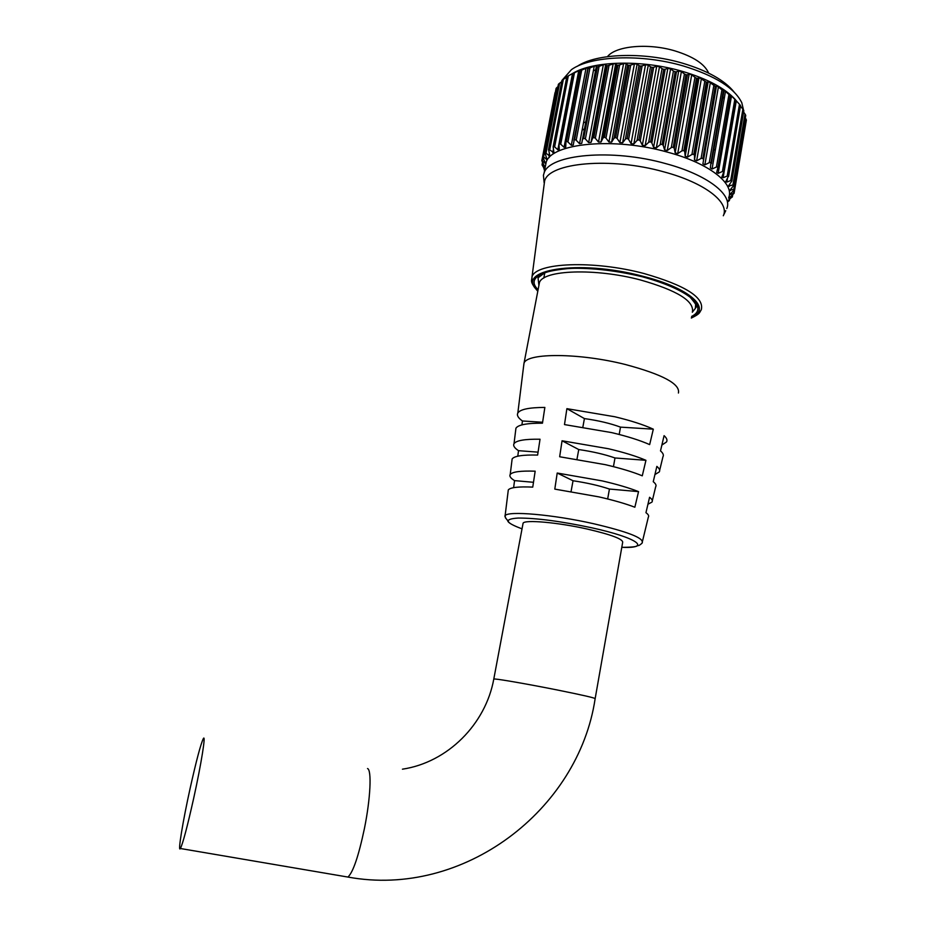 <?xml version="1.0" encoding="UTF-8"?>
<svg xmlns="http://www.w3.org/2000/svg" width="926" height="926" viewBox="0 0 926 926"><rect width="100%" height="100%" fill="white"/><g stroke="black" fill="none" stroke-linecap="round" stroke-linejoin="round"><path stroke-width="1.39" d="M728.415 176.009L727.199 176.044L739.48 104.268L740.476 105.46L728.496 176.102L740.476 105.46M723.773 171.449L722.419 171.507L734.827 99.348L735.95 100.506L723.877 171.541L735.95 100.506M717.893 166.911L716.423 167.027L728.947 94.498L730.197 95.609L718.02 167.004L730.197 95.609M710.844 162.49L709.281 162.652L721.933 89.81L723.264 90.864L710.994 162.582L723.264 90.864M702.718 158.242L701.075 158.462L713.853 85.331L715.266 86.326L702.892 158.323L715.266 86.326M693.609 154.225L691.919 154.503L704.825 81.152L706.295 82.078L693.805 154.306L706.295 82.078M683.677 150.51L681.941 150.857L694.975 77.344L696.479 78.189L683.886 150.579L696.479 78.189M673.04 147.153L671.304 147.581L684.453 73.953L685.958 74.717L673.26 147.222L685.958 74.717M663.259 145.475L662.102 144.282L675.135 71.777L676.489 71.788L663.259 145.475L664.579 149.85L667.241 150.544L671.304 147.581M651.846 142.951L650.584 141.805L663.722 69.3L665.192 69.253L651.846 142.951L653.582 147.292L656.337 147.882L660.157 144.734L673.422 71.036L670.586 68.918L667.854 68.316L665.192 69.253M640.236 140.926L638.871 139.826L652.112 67.378L653.675 67.274L640.236 140.926L642.343 145.208L645.144 145.683L648.675 142.338L662.044 68.651L659.497 66.73L656.719 66.267L653.675 67.274M628.604 139.421L627.168 138.391L640.491 66.047L642.123 65.873L628.604 139.421L631.046 143.623L633.847 143.97L637.03 140.451L650.503 66.822L648.293 65.098L645.515 64.785L642.123 65.873M617.121 138.472L615.651 137.499L629.043 65.329L630.722 65.086L617.121 138.472L619.864 142.569L622.619 142.778L625.42 139.108L638.975 65.596L637.146 64.044L634.414 63.882L630.722 65.086M605.974 138.078L604.493 137.187L617.943 65.225L619.644 64.901L605.974 138.078L608.961 142.048L611.623 142.129L614.019 138.31L627.643 64.97L626.231 63.593L623.58 63.57L619.644 64.901M595.337 138.24L593.855 137.43L607.352 65.734L609.053 65.341L595.337 138.24L598.497 142.06L601.043 142.014L603 138.067L616.681 64.97L615.709 63.732L613.174 63.848L609.053 65.341M734.607 189.251L733.855 189.24L745.835 118.794L746.368 120.021L734.607 189.344L729.919 194.46L734.075 193.326L728.808 198.303L731.887 197.134L732.211 195.212M733.843 184.969L732.929 184.969L745.002 114.06L745.708 115.287L733.855 185.304L729.792 190.351L733.855 189.24M731.783 180.535L730.707 180.547L742.883 109.199L743.74 110.414L731.853 181.021L728.415 186.045L732.929 184.969M728.496 176.102L725.752 181.6L726.817 182.086L730.707 180.547M572.905 73.293C593.45 60.803 642.146 59.519 682.508 71.395C707.452 78.826 725.151 88.294 735.568 99.811M684.453 73.953L681.374 71.626L678.735 70.897L676.489 71.788M686.178 74.786L687.405 74.832L674.278 148.449L675.158 152.825L677.705 153.623L681.941 150.857M694.975 77.344L691.71 74.809L689.199 73.976L687.405 74.832M696.688 78.27L697.753 78.351L684.754 151.829L685.171 156.181L687.555 157.073L691.919 154.503M704.825 81.152L699.084 77.483L697.753 78.351M706.48 82.171L707.383 82.275L694.523 155.568L694.465 159.874L696.641 160.823L701.075 158.462M713.853 85.331L708.24 81.384L707.383 82.275M715.439 86.419L716.168 86.535L702.903 163.821L704.848 164.84L709.281 162.652M721.933 89.81L716.539 85.597L716.168 86.535M723.426 90.956L723.866 90.065L728.947 94.498M730.325 95.714L730.105 94.66L734.827 99.348M736.054 100.598L739.48 104.268M740.557 105.564L728.6 176.472M742.883 109.199L740.603 106.293M731.829 180.628L743.74 110.414M745.002 114.06L743.613 112.069M733.867 185.061L745.708 115.287M745.731 115.391L733.878 185.154M745.835 118.794L745.326 117.949M746.356 120.206L734.607 189.344L746.368 120.021M745.708 124.049L734.087 193.268M728.658 197.713C734.793 183.649 709.328 163.416 668.028 152.292C614.112 136.863 551.468 143.16 546.178 162.247L545.264 166.946M728.067 201.174L729.399 200.56L727.986 201.648M731.887 197.134L728.183 200.456M723.877 171.541L721.829 177.063L723.102 177.723L727.199 176.044M718.02 167.004L716.678 172.491L718.159 173.347L722.419 171.507M710.994 162.582L710.358 167.976L712.048 169.03L716.423 167.027M703.424 159.585L702.892 158.323M694.523 155.568L693.805 154.306M684.754 151.829L683.886 150.579M674.278 148.449L673.26 147.222M577.234 66.348C595.823 53.442 643.246 51.555 682.508 63.176C707.429 70.665 724.595 80.249 734.017 91.952M743.52 110.055L741.795 102.728C734.561 87.982 715.115 75.747 683.469 66.024C641.417 53.581 590.661 55.745 571.469 69.624L562.036 80.319L548.62 149.63L562.117 80.238L563.344 79.381L549.708 149.919L553.933 152.697L553.158 146.817L566.851 76.731M593.404 70.689L595.661 69.878M582.107 130.207L584.491 128.807M543.956 185.964L544.604 181.021C548.933 162.64 610.593 156.772 663.896 171.877C704.813 182.781 729.896 202.424 723.31 215.758M544.094 182.341L543.423 175.257L544.094 173.012C549.315 154.283 611.982 148.322 665.991 163.694C707.348 174.771 732.906 194.738 726.806 208.535M583.519 122.741L585.776 122.024M675.135 71.777L662.102 144.282M663.722 69.3L650.584 141.805M652.112 67.378L638.871 139.826M640.491 66.047L627.168 138.391M629.043 65.329L615.651 137.499M617.943 65.225L604.493 137.187M607.352 65.734L593.855 137.43M583.716 138.24L597.432 66.857L583.716 138.24L582.755 139.259L596.506 66.753L596.448 65.746L594.26 66.151L589.943 67.98L576.192 140.208L579.549 143.692L581.725 143.403L596.506 66.765L597.235 66.88M574.606 139.583L588.137 68.582L573.275 144.792M566.457 141.435L580.139 70.77L565.925 142.06L565.74 146.968M559.362 143.75L572.997 73.49L558.991 144.213L559.281 149.549M545.09 153.079L558.494 84.15L545.044 153.172L546.965 159.33M556.086 88.445L542.821 156.818L556.121 88.34L542.821 156.818L545.31 163.103M542.81 162.964L542.428 164.932L544.882 167.108L541.814 160.684L555.369 92.149M544.777 169.458L542.046 164.897L542.497 162.397M544.546 170.697L543.666 167.687M722.975 96.813L724.259 98.526M713.934 148.959L715.242 150.568M561.781 81.152L561.573 81.824M661.87 144.224L660.157 144.734M650.341 141.759L648.675 142.338M638.639 139.791L637.03 140.451M626.937 138.368L625.42 139.108M615.42 137.488L614.019 138.31M604.261 137.187L603 138.067M593.647 137.442L592.524 138.391L606.252 65.561L605.731 64.45L603.358 64.716L599.099 66.371L585.371 138.958L588.647 142.616L591.031 142.43L592.524 138.391M585.371 138.958L583.912 138.217M576.192 140.208L574.791 139.548M580.139 70.77L581.69 70.121L567.939 141.967L571.307 145.266L573.217 145.081M567.939 141.967L566.619 141.389M572.997 73.49L574.456 72.772L560.728 144.201L564.05 147.303L565.682 147.222M560.728 144.201L559.489 143.704M566.967 76.661L568.309 75.874L554.628 146.864L557.846 149.769L559.235 149.769M554.628 146.864L553.505 146.435M549.708 149.919L548.713 149.561M548.62 149.63L549.847 155.776M558.494 84.15L559.582 83.236L546.016 153.299L549.812 155.938M546.016 153.299L545.148 153.01M556.121 88.34L557.058 87.368L543.562 156.969L546.93 159.457M543.562 156.969L542.856 156.737M542.983 157.721L542.37 160.869L545.298 163.196M542.428 164.932L542.486 162.374M543.898 168.057L544.65 170.129M557.938 86.674L557.058 87.368M561.665 81.754L559.582 83.236M566.562 77.356L563.344 79.381M558.991 144.213L572.557 73.663L574.051 72.679L568.309 75.874M565.983 141.886L579.572 70.897L580.498 69.867L574.456 72.772M565.925 142.06L579.977 70.816M588.137 68.582L573.877 140.382L587.998 67.54L581.69 70.121M588.323 68.536L589.943 67.98M597.432 66.857L599.099 66.371M606.252 65.561L607.143 65.758M616.681 64.97L617.723 65.237M627.643 64.97L628.812 65.318M638.975 65.596L640.26 66.024M650.503 66.822L651.869 67.343M662.044 68.651L663.491 69.253M673.422 71.036L674.904 71.719M595.175 698.505L622.642 542.497C623.395 539.221 611.6 534.742 587.246 529.047C557.892 522.414 524.857 519.509 523.097 523.155L522.935 524.058M190.166 788.188C182.873 821.084 177.526 853.471 180.396 848.505C182.943 843.285 187.376 826.524 193.696 798.224C201.324 763.661 206.093 733.508 203.338 738.589C200.722 744.029 196.335 760.57 190.166 788.188M523.641 366.001L524.058 363.027C527.473 352.737 579.479 352.922 625.2 364.462C662.692 374.486 680.436 384.012 678.411 393.029M538.874 285.613L539.464 282.534C543.319 269.941 595.221 267.938 640.364 279.941C677.381 290.475 694.708 301.239 692.347 312.247M607.468 56.636C615.721 45.895 648.084 42.839 674.869 50.872C693.424 56.613 704.686 64.021 708.645 73.096M659.659 470.339L662.935 456.807C663.93 455.141 663.12 453.161 660.504 450.893L664.081 435.66C666.755 438.067 667.565 440.174 666.523 441.968L661.87 445.07M652.309 500.711L655.654 486.856C656.58 485.432 655.77 483.708 653.247 481.705L656.858 466.391C659.428 468.533 660.238 470.373 659.277 471.924L654.937 474.54M642.482 541.293L648.339 517.125C649.172 515.932 648.385 514.451 645.954 512.691L649.577 497.285C652.054 499.172 652.853 500.769 651.973 502.077L647.945 504.242M614.841 416.758C630.826 420.601 643.639 424.745 653.316 429.178L649.658 444.607C640.086 440.359 627.434 436.366 611.704 432.616L564.49 424.583L566.886 408.667L614.841 416.758M608.509 448.751C623.997 452.397 636.475 456.252 645.943 460.315L642.274 475.825C632.898 471.947 620.594 468.232 605.349 464.678L559.663 456.761L562.059 440.776L608.509 448.751M602.143 480.883C617.133 484.344 629.263 487.933 638.546 491.625L634.854 507.228C625.663 503.709 613.707 500.26 598.972 496.892L554.801 489.113L557.209 473.036L602.143 480.883M513.617 487.666L514.555 480.617C510.62 478.21 509.173 476.184 510.214 474.517C512.252 471.809 520.574 470.697 535.17 471.184L532.751 487.111C518.444 486.486 510.295 487.423 508.305 489.912L508.096 491.567M517.784 456.182L518.514 450.673C514.416 447.976 512.923 445.649 514.023 443.681C516.187 440.487 524.857 438.993 540.032 439.225L537.624 455.071C522.727 454.712 514.243 456.009 512.136 458.96L511.893 460.893M521.928 424.895L522.438 420.983C518.19 417.973 516.65 415.334 517.819 413.065C520.088 409.35 529.105 407.475 544.858 407.428L542.462 423.194C526.998 423.101 518.155 424.779 515.932 428.229L515.666 430.451M533.48 482.296L514.555 480.617M538.064 452.154L518.514 450.673M542.613 422.244L522.438 420.983M607.664 498.964L609.435 489.044L638.546 491.625M609.435 489.044C599.168 485.618 587.038 482.851 573.044 480.744L571.076 491.475M573.044 480.744L557.209 473.036M613.44 466.646L614.991 457.965L645.943 460.315M614.991 457.965C604.782 454.388 592.709 451.587 578.75 449.55L576.991 459.157M578.75 449.55L562.059 440.776M619.193 434.468L620.501 427.129L653.316 429.178M620.501 427.129C610.361 423.379 598.335 420.543 584.422 418.587L582.882 426.99M584.422 418.587L566.886 408.667M691.433 317.572C712.407 308.925 690.402 288.194 642.818 276.261C577.882 258.84 513.363 269.998 537.879 290.845M531.941 282.476L532.01 276.828C535.749 262.602 593.531 260.056 643.975 273.517C685.286 285.358 704.397 297.431 701.306 309.735C699.118 312.942 700.588 313.509 691.34 318.058M692.428 312.039L695.357 308.393L695.681 303.89M538.099 289.699C517.426 269.825 580.37 260.032 642.297 276.654C687.462 287.986 709.663 307.571 691.629 316.414M695.901 305.244L695.357 308.393L696.074 307.062C697.857 307.293 695.912 304.052 690.264 297.327C680.147 289.653 664.104 282.789 642.158 276.724C616.728 270.681 592.872 267.88 570.578 268.32C557.024 269.628 548.285 271.214 544.372 273.077L538.052 277.823L538.909 285.416M732.327 197.03L732.721 194.784L732.316 197.018M549.465 156.147L549.176 157.605M544.488 166.911L544.615 166.263M544.743 163.011L544.939 161.969M546.201 159.295L546.502 157.744M548.886 155.811L549.326 153.531M552.776 152.616L553.435 149.213M557.846 149.769L572.511 73.513M564.05 147.303L578.75 70.584M571.307 145.266L586.031 68.119M579.549 143.692L594.26 66.151M581.725 143.38L596.448 65.746L581.725 143.403M588.647 142.616L603.358 64.716M591.031 142.43L605.731 64.45M598.497 142.06L613.174 63.848M601.043 142.014L615.709 63.732M608.961 142.048L623.58 63.57M611.623 142.129L626.231 63.593M619.864 142.569L634.414 63.882M622.619 142.778L637.146 64.044M631.046 143.623L645.515 64.785M633.847 143.97L648.293 65.098M642.343 145.208L656.719 66.267M645.144 145.683L659.497 66.73M653.582 147.292L667.854 68.316M656.337 147.882L670.586 68.918M664.579 149.85L678.735 70.897M667.241 150.544L681.374 71.626M675.158 152.825L689.199 73.976M677.705 153.623L691.71 74.809M685.171 156.181L699.084 77.483M687.555 157.073L701.422 78.421M694.465 159.874L708.24 81.384M696.641 160.823L710.381 82.402M702.903 163.821L716.539 85.597M704.848 164.84L718.449 86.685M723.958 91.13L711.399 163.566M712.048 169.03L725.521 91.199M718.298 167.756L730.695 95.91L718.31 167.571M718.159 173.347L731.505 95.887M723.102 177.723L736.32 100.656M726.817 182.086L727.396 178.753M729.294 186.392L729.676 184.158M730.521 190.559L730.776 189.043M730.487 194.553L730.66 193.534M733.496 193.303L734.017 190.235M729.237 198.314L729.341 197.689M729.075 200.653L729.248 199.646M345.757 876.69L347.91 877.061C353.061 872.408 358.57 856.203 364.439 828.469C370.55 798.316 371.824 769.876 367.529 768.534M180.396 848.505L347.91 877.061C463.625 898.394 578.565 809.949 595.14 698.69C595.441 698.042 583.114 695.206 558.17 690.159C531.119 684.731 500.596 679.36 495.028 679.013L493.801 678.99L523.097 523.155M593.659 523.734C627.203 531.628 643.385 537.844 642.216 542.393C643.466 542.532 638.095 546.456 638.245 545.472C636.509 545.113 640.676 547.324 621.786 547.324C652.078 548.667 637.505 537.774 591.795 527.797C561.075 521.28 536.559 518.039 518.259 518.051C503.744 518.977 505.006 522.565 522.033 528.839C503.617 522.044 508.71 520.042 507.622 520.134C507.68 521.245 503.952 515.643 505.11 515.736C507.413 510.631 552.961 514.486 593.659 523.734M505.48 518.016L505.11 515.736L508.305 489.912M723.472 215.33L725.752 210.7M544.094 173.012L546.178 162.247M544.129 182.7L543.423 175.257M537.798 291.262C528.931 281.087 532.033 280.566 532.01 276.828L544.604 181.021M541.837 160.626L555.021 92.669M545.044 153.172L558.39 84.312M548.493 149.827L561.92 80.435M724.063 172.086L736.297 100.807M731.876 180.848L743.844 110.692M729.399 200.537L729.595 199.379M402.428 769.182C447.756 762.399 485.699 724.063 493.801 678.99M510.214 474.517L512.136 458.96M514.023 443.681L515.932 428.229M517.819 413.065L523.989 363.142M543.793 278.078L544.789 272.892M524.058 363.027L539.464 282.534"/></g></svg>
